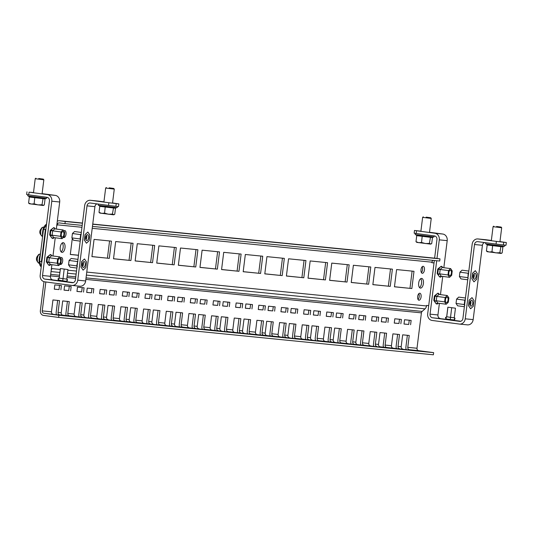 <?xml version="1.0" encoding="UTF-8"?>
<svg xmlns="http://www.w3.org/2000/svg" width="533" height="533" viewBox="0 0 533 533"><rect width="100%" height="100%" fill="white"/><g stroke="black" fill="none" stroke-linecap="round" stroke-linejoin="round"><path stroke-width="0.8" d="M72.348 282.737L44.952 279.119L52.854 279.905A3.258 2.845 95.7 0 1 50.442 276.301L42.533 275.514L51.788 201.208A5.97 5.21 -84.3 0 0 47.364 194.598L29.049 192.173L28.709 194.865L47.024 197.29A3.258 2.845 -84.3 0 1 49.442 200.894L40.188 275.201A5.97 5.21 -84.3 0 0 44.612 281.81L71.848 285.415A5.97 5.21 -84.3 0 0 71.995 285.428L79.903 286.221A5.97 5.21 95.7 0 0 85.66 280.964L94.914 206.657A3.258 2.845 95.7 0 1 97.013 203.906M71.995 285.428A5.97 5.21 -84.3 0 0 77.751 280.171L87.012 205.865A3.258 2.845 -84.3 0 1 90.15 203A3.258 2.845 -84.3 0 1 90.23 203.006L108.545 205.432L108.879 202.74L90.563 200.315A5.97 5.21 -84.3 0 0 90.417 200.301A5.97 5.21 -84.3 0 0 84.66 205.558L75.406 279.865A3.258 2.845 -84.3 0 1 72.268 282.73A3.258 2.845 -84.3 0 1 72.188 282.723M52.854 279.905L58.843 280.698M66.438 281.704L73.314 282.61M58.83 280.824L66.425 281.83L67.438 280.325L66.758 279.132L59.163 278.126L60.362 268.545L67.951 269.551L60.362 268.545M50.442 276.301L51.888 264.688M52.974 255.98L55.239 237.765M56.325 229.057L59.696 201.994A5.97 5.21 95.7 0 0 55.265 195.384L42.107 193.646M51.248 237.238L49.676 234.88L50.235 230.403L52.507 228.504M47.99 264.181L46.324 261.803L46.877 257.326L49.156 255.427M33.499 192.546L29.049 192.173M28.709 194.865L26.65 194.512L26.983 191.813M42.533 275.514A3.258 2.845 -84.3 0 0 44.952 279.119M79.903 286.221A5.97 5.21 95.7 0 1 79.757 286.201L72.142 285.441M98.179 201.074A5.97 5.21 95.7 0 1 98.325 201.088A5.97 5.21 95.7 0 1 98.472 201.108L103.942 201.827M108.879 202.74L118.846 203.886L112.55 202.966M116.214 203.626L115.874 206.318L118.513 206.577L118.846 203.886M115.874 206.318L108.545 205.432M62.681 281.397L62.747 280.851L66.505 281.291L62.754 280.851L63.014 278.699L62.747 280.851L58.95 280.351L58.883 280.891M58.284 279.185L58.95 280.351L58.01 279.145L59.216 278.199L58.284 279.185M66.505 269.358L61.462 268.712L66.505 269.358M60.416 268.612L59.216 278.199M65.732 284.602L57.464 283.563M63.014 278.699L64.207 269.112M67.951 269.551L66.758 279.132L67.478 279.539L66.518 281.291M67.478 279.539L66.765 279.079M59.136 278.126L58.237 279.952L62.747 280.851M58.823 280.884L58.89 280.338M83.428 267.513A2.985 1.459 97.5 0 0 84.201 267.186A2.985 1.459 97.5 0 0 84.867 266.16A2.985 1.459 97.5 0 0 85.24 263.195A2.985 1.459 97.5 0 0 84.187 261.59A2.985 1.459 97.5 0 0 83.395 261.916A2.985 1.459 97.5 0 0 82.728 262.949A2.985 1.459 97.5 0 0 82.355 265.907A2.985 1.459 97.5 0 0 83.408 267.513A2.985 1.459 97.5 0 0 83.428 267.513M83.035 262.356A2.712 1.326 -82.5 0 1 83.228 263.069A2.712 1.326 -82.5 0 1 82.488 266.473M83.101 270.144L85.82 267.586L86.519 261.989L84.494 258.958L81.776 261.516L81.076 267.113L83.101 270.144L81.076 267.113M76.759 265.894L68.53 264.801L70.109 267.166L76.879 268.059M77.338 266.773L76.892 265.907L77.338 266.773M84.494 258.958L81.682 261.503L80.983 267.1M77.958 259.358L71.189 258.458L69.077 260.45L68.53 264.801M69.077 260.45L77.298 261.536M77.885 261.317L77.432 261.556L77.885 261.317M77.385 261.323L77.771 260.87M82.562 266.673A2.985 1.459 97.5 0 0 83.155 262.183M46.791 262.109L48.59 265.088L50.349 264.481L50.042 265.254L49.303 265.441M48.776 262.123L50.349 264.481L58.71 265.587L57.138 263.229L48.776 262.123C47.564 262.916 46.937 262.836 46.897 261.876L48.776 262.123L49.316 257.772L51.434 255.78L50.495 254.554L47.524 256.959L46.851 262.476M46.897 261.876L47.27 262.256M49.316 257.772L47.437 257.526L48.083 256.833L49.316 257.772L57.677 258.878L59.796 256.886L61.368 259.245L60.822 263.595L58.71 265.587M47.89 257.286L48.083 256.833M50.602 254.574L51.928 255.847M57.944 262.469A2.712 1.326 97.5 0 0 58.897 263.928A2.712 1.326 97.5 0 0 58.916 263.928A2.712 1.326 -82.5 0 0 60.222 262.696A2.712 1.326 97.5 0 0 60.562 260.004A2.712 1.326 -82.5 0 0 60.202 258.971A2.712 1.326 -82.5 0 0 59.609 258.545A2.712 1.326 97.5 0 0 58.277 259.778A2.712 1.326 -82.5 0 0 57.944 262.469M59.796 256.886L51.434 255.78L50.762 254.581M46.864 257.446L47.304 257.506M57.138 263.229L57.677 258.878M46.757 261.856L46.324 261.796M50.142 235.186L51.948 238.164L53.7 237.558L53.4 238.331L52.654 238.518M52.127 235.2L53.7 237.558L62.061 238.664L60.489 236.306L52.127 235.2C50.921 235.992 50.295 235.912 50.249 234.953L52.127 235.2L52.674 230.849L54.786 228.857L53.853 227.631L50.875 230.036L50.202 235.553M50.249 234.953L50.622 235.333M52.674 230.849L50.795 230.602L51.434 229.91L52.674 230.849L61.028 231.955L63.147 229.963L64.72 232.321L64.18 236.672L62.061 238.664M51.241 230.363L51.434 229.91M53.953 227.651L55.279 228.924M61.295 235.546A2.712 1.326 97.5 0 0 62.248 237.005A2.712 1.326 97.5 0 0 62.268 237.005A2.712 1.326 -82.5 0 0 63.58 235.773A2.712 1.326 97.5 0 0 63.913 233.081A2.712 1.326 -82.5 0 0 63.554 232.048A2.712 1.326 -82.5 0 0 62.961 231.628A2.712 1.326 -82.5 0 0 62.941 231.622A2.712 1.326 97.5 0 0 61.628 232.854A2.712 1.326 -82.5 0 0 61.295 235.546M63.147 229.963L54.786 228.857L54.113 227.658M50.215 230.523L50.655 230.582M60.489 236.306L61.028 231.955M50.115 234.933L49.676 234.873M86.786 240.59A2.985 1.459 97.5 0 0 87.559 240.263A2.985 1.459 97.5 0 0 88.225 239.237A2.985 1.459 97.5 0 0 88.591 236.272A2.985 1.459 97.5 0 0 87.545 234.667A2.985 1.459 97.5 0 0 87.519 234.667A2.985 1.459 97.5 0 0 86.746 234.993A2.985 1.459 97.5 0 0 86.079 236.026A2.985 1.459 97.5 0 0 85.713 238.984A2.985 1.459 97.5 0 0 86.759 240.59A2.985 1.459 97.5 0 0 86.786 240.59M86.386 235.433A2.712 1.326 -82.5 0 1 86.579 236.146A2.712 1.326 -82.5 0 1 85.846 239.55M86.453 243.221L89.178 240.663L89.87 235.066L87.852 232.035L85.127 234.593L84.434 240.19L86.453 243.221L84.434 240.19M80.11 238.971L71.888 237.878L73.461 240.243L80.23 241.136M80.69 239.85L80.243 238.984L80.69 239.85M87.852 232.035L85.033 234.58L84.334 240.176M81.316 232.435L74.547 231.535L72.428 233.527L71.888 237.878M72.428 233.527L80.65 234.613M81.236 234.393L80.789 234.633L81.236 234.393M80.743 234.4L81.123 233.947M85.913 239.75A2.985 1.459 97.5 0 0 86.513 235.26M434.335 260.497L427.686 313.85A5.97 5.21 -84.3 0 0 432.116 320.453L459.353 324.057A5.97 5.21 -84.3 0 0 459.499 324.077L467.408 324.864A5.97 5.21 95.7 0 0 473.164 319.607L482.418 245.3A3.258 2.845 95.7 0 1 484.51 242.555M459.499 324.077A5.97 5.21 -84.3 0 0 465.256 318.821L474.51 244.514A3.258 2.845 -84.3 0 1 477.655 241.649A3.258 2.845 -84.3 0 1 477.735 241.656L496.05 244.081L496.383 241.389L478.068 238.964A5.97 5.21 -84.3 0 0 477.921 238.944A5.97 5.21 -84.3 0 0 472.165 244.201L462.91 318.507A3.258 2.845 -84.3 0 1 459.766 321.379A3.258 2.845 -84.3 0 1 459.686 321.366L432.45 317.761L446.348 319.34M453.943 320.346L460.818 321.259M446.334 319.467L453.923 320.473L454.003 319.933L450.245 319.5L450.518 317.342L446.667 316.775L447.86 307.188L455.455 308.194L447.86 307.188M440.358 318.547A3.258 2.845 95.7 0 1 437.939 314.95L439.392 303.33M440.471 294.629L442.743 276.407M443.829 267.706L447.2 240.643A5.97 5.21 95.7 0 0 442.77 234.034L429.518 232.281M416.546 230.822L416.213 233.514L414.154 233.154L414.487 230.463L434.861 233.247A5.97 5.21 -84.3 0 1 439.292 239.85L436.973 258.478M436.694 260.73L430.038 314.157A3.258 2.845 -84.3 0 0 432.45 317.761M416.213 233.514L434.528 235.939A3.258 2.845 -84.3 0 1 436.947 239.544L434.622 258.165M438.846 275.907L437.18 273.522L437.733 269.052L440.011 267.146M435.494 302.831L433.822 300.445L434.382 295.968L436.66 294.069M420.903 231.182L414.487 230.463M467.408 324.864A5.97 5.21 95.7 0 1 467.261 324.85L459.646 324.091M485.683 239.723A5.97 5.21 95.7 0 1 485.83 239.737A5.97 5.21 95.7 0 1 485.976 239.75L491.353 240.463M496.383 241.389L506.35 242.535L499.961 241.602M503.712 242.268L503.379 244.96L506.017 245.227L506.35 242.535M503.379 244.96L496.05 244.081M450.518 317.342L450.252 319.5L453.989 319.933L454.942 318.967L454.263 317.781L450.518 317.342L451.711 307.761M447.913 307.255L446.721 316.842L445.788 317.828L446.387 319.54M450.238 319.494L446.454 318.994L450.252 319.5L450.178 320.04M446.427 318.994L445.515 317.788L446.721 316.842M453.237 323.251L444.968 322.212M455.455 308.194L454.263 317.781L454.982 318.188L454.016 319.933C454.303 320.453 454.622 319.86 454.969 318.168M454.982 318.188L454.269 317.721M445.508 317.488L446.667 316.775L445.741 318.594M446.328 319.534L446.394 318.987M470.932 306.155A2.985 1.459 97.5 0 0 471.705 305.835A2.985 1.459 97.5 0 0 472.371 304.803A2.985 1.459 97.5 0 0 472.738 301.845A2.985 1.459 97.5 0 0 471.692 300.239A2.985 1.459 97.5 0 0 471.672 300.232A2.985 1.459 97.5 0 0 470.899 300.559A2.985 1.459 97.5 0 0 470.233 301.591A2.985 1.459 97.5 0 0 469.859 304.55A2.985 1.459 97.5 0 0 470.912 306.155A2.985 1.459 97.5 0 0 470.932 306.155M470.539 300.998A2.712 1.326 -82.5 0 1 470.732 301.718A2.712 1.326 -82.5 0 1 469.993 305.123M470.606 308.794L473.324 306.228L474.024 300.639L471.998 297.601L469.28 300.166L468.58 305.755L470.606 308.794L468.58 305.755M464.256 304.536L456.035 303.45L457.607 305.809L464.376 306.708M464.843 305.416L464.396 304.556L464.843 305.416M471.998 297.601L469.187 300.152L468.487 305.749M465.462 298L458.693 297.108L456.581 299.1L456.035 303.45M456.581 299.1L464.803 300.186M465.389 299.966L464.936 300.206L465.389 299.966M464.889 299.972L465.276 299.519M470.066 305.322A2.985 1.459 97.5 0 0 470.659 300.825M434.295 300.759L436.094 303.737L437.853 303.13L437.546 303.897L436.807 304.083M436.28 300.772L437.853 303.13L446.214 304.236L444.635 301.878L436.28 300.772C435.068 301.565 434.442 301.478 434.402 300.519L434.775 300.905L436.28 300.772L436.82 296.415L438.939 294.423L437.999 293.197L435.028 295.608L434.348 301.118M434.402 300.519L434.775 300.905M436.82 296.415L434.941 296.168L435.581 295.475L436.82 296.415L445.182 297.521L447.294 295.529L448.873 297.894L448.326 302.244L446.214 304.236M435.394 295.928L435.581 295.475M438.106 293.217L439.425 294.489M445.448 301.118A2.712 1.326 97.5 0 0 446.401 302.571A2.712 1.326 97.5 0 0 446.421 302.577A2.712 1.326 -82.5 0 0 447.727 301.345A2.712 1.326 97.5 0 0 448.06 298.653A2.712 1.326 -82.5 0 0 447.7 297.621A2.712 1.326 -82.5 0 0 447.107 297.194A2.712 1.326 -82.5 0 0 447.087 297.194A2.712 1.326 97.5 0 0 445.781 298.427A2.712 1.326 -82.5 0 0 445.448 301.118M447.294 295.529L438.939 294.423L438.266 293.223M434.368 296.095L434.808 296.148M444.635 301.878L445.182 297.521M434.262 300.505L433.829 300.445M437.646 273.835L439.445 276.814L441.204 276.207L440.898 276.98L440.158 277.16M439.632 273.849L441.204 276.207L449.566 277.313L447.993 274.955L439.632 273.849C438.419 274.642 437.793 274.555 437.753 273.596L438.126 273.982L439.632 273.849L440.171 269.491L442.29 267.499L441.357 266.273L438.379 268.685L437.706 274.195M437.753 273.596L438.126 273.982M440.171 269.491L438.293 269.245L438.939 268.552L440.171 269.491L448.533 270.597L450.651 268.605L452.224 270.971L451.678 275.321L449.566 277.313M438.746 269.005L438.939 268.552M441.457 266.3L442.783 267.566M448.799 274.195A2.712 1.326 97.5 0 0 449.752 275.648A2.712 1.326 97.5 0 0 449.772 275.654A2.712 1.326 -82.5 0 0 451.078 274.422A2.712 1.326 97.5 0 0 451.418 271.73A2.712 1.326 -82.5 0 0 451.058 270.697A2.712 1.326 -82.5 0 0 450.465 270.271A2.712 1.326 97.5 0 0 449.132 271.504A2.712 1.326 -82.5 0 0 448.799 274.195M450.651 268.605L442.29 267.499L441.617 266.3M437.72 269.172L438.159 269.225M447.993 274.955L448.533 270.597M437.62 273.582L437.18 273.522M474.283 279.239A2.985 1.459 97.5 0 0 475.063 278.912A2.985 1.459 97.5 0 0 475.722 277.88A2.985 1.459 97.5 0 0 476.096 274.921A2.985 1.459 97.5 0 0 475.043 273.316A2.985 1.459 97.5 0 0 474.25 273.636A2.985 1.459 97.5 0 0 473.584 274.668A2.985 1.459 97.5 0 0 473.217 277.633A2.985 1.459 97.5 0 0 474.263 279.232A2.985 1.459 97.5 0 0 474.283 279.239M473.89 274.075A2.712 1.326 -82.5 0 1 474.084 274.795A2.712 1.326 -82.5 0 1 473.344 278.199M473.957 281.87L476.675 279.305L477.375 273.715L475.349 270.677L472.631 273.242L471.932 278.832L473.957 281.87L471.932 278.832M467.614 277.613L459.386 276.527L460.965 278.886L467.734 279.785M468.194 278.493L467.747 277.633L468.194 278.493M475.349 270.677L472.538 273.229L471.838 278.826M468.82 271.077L462.044 270.184L459.932 272.176L459.386 276.527M459.932 272.176L468.154 273.262M468.74 273.043L468.294 273.282L468.74 273.043M468.247 273.049L468.627 272.596M473.417 278.399A2.985 1.459 97.5 0 0 474.01 273.902M43.073 205.485L43.639 205.378L41.994 204.765L37.983 204.912L34.125 203.813L31.274 204.052L28.582 203.04L29.368 203.753L43.073 205.485L44.312 204.945L45.058 198.936L29.328 197.03L28.975 196.417L38.909 198.156L44.819 198.709L46.558 198.309L28.036 195.997L29.188 196.59M38.742 178.508L43.313 179.128L38.742 178.508M43.313 179.128L43.833 179.801L35.218 178.722L33.472 192.759M43.113 198.236L41.994 204.765M34.818 197.23L34.125 203.813M28.975 196.417L29.328 197.03L28.582 203.04M45.058 198.936L45.558 198.429M113.516 214.806L114.082 214.699L112.436 214.086L108.426 214.239L104.568 213.133L101.716 213.373L99.018 212.361L99.811 213.073L113.516 214.806L114.755 214.273L115.501 208.256L99.771 206.351L99.411 205.738L109.345 207.477L115.255 208.03L117 207.63L98.478 205.325L99.631 205.911M109.185 187.829L113.756 188.449L109.185 187.829M113.756 188.449L114.275 189.122L105.661 188.049L103.908 202.08M113.549 207.557L112.436 214.086M105.261 206.551L104.568 213.133M99.411 205.738L99.771 206.351L99.018 212.361M115.501 208.256L116.001 207.75M430.484 244.114L431.05 244.007L429.398 243.401L425.387 243.548L421.536 242.448L418.685 242.682L415.987 241.676L416.779 242.382L430.484 244.114L431.723 243.581L432.47 237.571L416.739 235.659L416.38 235.046L426.313 236.792L432.223 237.338L433.969 236.938L415.447 234.633L416.599 235.226M426.153 217.144L430.717 217.757L426.153 217.144M430.717 217.757L431.244 218.43L422.629 217.357L420.877 231.395M430.517 236.865L429.398 243.401M422.229 235.866L421.536 242.448M416.38 235.046L416.739 235.659L415.987 241.676M432.47 237.571L432.963 237.058M500.927 253.435L501.486 253.335L499.841 252.722L495.83 252.869L491.979 251.769L489.127 252.009L486.429 250.996L487.222 251.703L500.927 253.435L502.159 252.902L502.912 246.892L487.182 244.987L486.822 244.374L496.756 246.113L502.666 246.659L504.411 246.266L485.889 243.954L487.042 244.547M496.596 226.465L501.16 227.085L496.596 226.465M501.16 227.085L501.686 227.758L493.072 226.678L491.319 240.716M500.96 246.193L499.841 252.722M492.672 245.187L491.979 251.769M486.822 244.374L487.182 244.987L486.429 250.996M502.912 246.892L503.405 246.379M41.228 266.833A8.142 3.971 -82.5 0 1 39.235 258.718A8.142 3.971 -82.5 0 1 40.375 254.488M419.811 293.223A3.524 1.719 97.5 0 0 417.665 296.528A3.524 1.719 97.5 0 0 418.911 300.219A3.524 1.719 97.5 0 0 418.938 300.226A3.524 1.719 97.5 0 0 421.083 296.921A3.524 1.719 97.5 0 0 419.837 293.23A3.524 1.719 97.5 0 0 419.811 293.223M421.656 278.419A4.884 2.385 97.5 0 0 418.685 282.99A4.884 2.385 97.5 0 0 420.41 288.106A4.884 2.385 97.5 0 0 420.444 288.106A4.884 2.385 97.5 0 0 423.415 283.536A4.884 2.385 97.5 0 0 421.69 278.419A4.884 2.385 97.5 0 0 421.656 278.419M423.162 266.3A3.524 1.719 97.5 0 0 421.017 269.605A3.524 1.719 97.5 0 0 422.263 273.296A3.524 1.719 97.5 0 0 422.289 273.302A3.524 1.719 97.5 0 0 424.435 269.998A3.524 1.719 97.5 0 0 423.189 266.307A3.524 1.719 97.5 0 0 423.162 266.3M60.456 257.885A3.524 1.719 -82.5 0 1 61.388 257.479A3.524 1.719 -82.5 0 1 61.415 257.486A3.524 1.719 -82.5 0 1 62.661 261.183A3.524 1.719 -82.5 0 1 60.515 264.481A3.524 1.719 -82.5 0 1 60.489 264.481A3.524 1.719 -82.5 0 1 60.069 264.308M62.028 252.369A4.884 2.385 -82.5 0 1 61.988 252.362A4.884 2.385 -82.5 0 1 60.262 247.245A4.884 2.385 -82.5 0 1 63.234 242.675A4.884 2.385 -82.5 0 1 63.274 242.682A4.884 2.385 -82.5 0 1 64.999 247.792A4.884 2.385 -82.5 0 1 62.028 252.369M63.813 230.962A3.524 1.719 -82.5 0 1 64.746 230.556A3.524 1.719 -82.5 0 1 66.019 234.26A3.524 1.719 -82.5 0 1 63.873 237.558A3.524 1.719 -82.5 0 1 63.847 237.558A3.524 1.719 -82.5 0 1 63.427 237.385M411.856 288.54L394.46 286.801L396.605 269.571L414.001 271.304L411.856 288.54L394.467 286.741M412.116 271.117L409.977 288.286M390.243 286.381L372.853 284.649L374.999 267.419L392.388 269.152L390.243 286.381L372.86 284.589M390.502 268.965L388.364 286.134M368.636 284.229L351.24 282.49L353.386 265.261L370.781 266.993L368.636 284.229L351.247 282.43M368.896 266.806L366.757 283.976M347.023 282.07L329.627 280.338L331.773 263.109L349.168 264.841L347.023 282.07L329.634 280.278M347.283 264.654L345.144 281.824M325.41 279.918L308.021 278.179L310.166 260.95L327.562 262.689L325.41 279.918L308.027 278.119M325.67 262.496L323.531 279.665M303.803 277.76L286.408 276.027L288.553 258.798L305.949 260.53L303.803 277.76L286.414 275.967M304.063 260.344L301.925 277.513M282.19 275.608L264.794 273.869L266.946 256.639L284.336 258.378L282.19 275.608L264.808 273.809M282.45 258.185L280.311 275.361M260.584 273.449L243.188 271.717L245.333 254.488L262.729 256.22L260.584 273.449L243.195 271.657M260.844 256.033L258.705 273.202M238.971 271.297L221.575 269.565L223.72 252.329L241.116 254.068L238.971 271.297L221.581 269.498M239.23 253.875L237.092 271.05M217.357 269.138L199.968 267.406L202.114 250.177L219.503 251.909L217.357 269.138L199.975 267.346M217.617 251.723L215.479 268.892M195.751 266.986L178.355 265.254L180.5 248.018L197.896 249.757L195.751 266.986L178.362 265.194M196.011 249.571L193.872 266.74M174.138 264.834L156.742 263.095L158.894 245.866L176.283 247.598L174.138 264.834L156.755 263.036M174.398 247.412L172.259 264.581M152.531 262.676L135.135 260.943L137.281 243.714L154.677 245.446L152.531 262.676L135.142 260.884M152.791 245.26L150.652 262.429M130.918 260.524L113.522 258.785L115.668 241.556L133.063 243.288L130.918 260.524L113.529 258.725M131.178 243.101L129.039 260.271M109.305 258.365L91.916 256.633L94.061 239.404L111.45 241.136L109.305 258.365L91.923 256.573M78.464 255.294L70.303 254.474L72.295 238.491M434.029 262.942L431.877 262.729L431.943 262.189A2.172 1.892 95.7 0 1 433.262 260.39M82.482 223.041L59.496 220.749A4.344 3.791 -84.3 0 1 59.603 220.762L65.239 221.508L64.966 223.66L59.336 222.914A2.172 1.892 -84.3 0 0 57.184 224.819L57.118 225.359M45.978 228.717L45.378 229.643L43.499 229.39L39.529 261.317L41.401 261.563L45.378 229.643M41.401 261.563L41.761 262.582M51.474 268.019L51.734 268.592A4.344 3.791 -84.3 0 1 51.188 270.311M86.393 275.095L425.014 308.86A4.344 3.791 95.7 0 0 426.493 305.962L426.56 305.422L428.712 305.636M109.565 240.949L107.426 258.119M418.045 299.519A3.524 1.719 97.5 0 0 418.818 293.683M419.524 287.58A4.884 2.385 97.5 0 0 421.536 283.329A4.884 2.385 97.5 0 0 420.697 278.692M421.403 272.596A3.524 1.719 97.5 0 0 422.176 266.76M62.281 242.955A4.884 2.385 -82.5 0 1 63.114 247.585A4.884 2.385 -82.5 0 1 61.102 251.836M78.478 255.227L70.309 254.414M433.995 262.882A8.142 3.971 -82.5 0 1 434.035 262.869L431.883 262.669M41.288 266.373L39.529 261.317M43.499 229.39L46.464 224.806M416.999 348.256L407.778 347.336L409.251 335.484L402.668 334.831L401.189 346.677L398.024 346.363L399.503 334.517L392.914 333.858L391.442 345.704L385.112 345.071A2.172 1.892 -84.3 0 0 386.725 347.476L413.128 350.447L419.718 351.1L409.391 349.735L418.612 350.654A2.172 1.892 95.7 0 1 416.999 348.256L421.41 312.851A2.172 1.892 95.7 0 1 422.149 311.405L86.046 277.886M406.219 349.528A4.344 3.791 -84.3 0 1 405.899 347.083L407.365 335.297M396.472 348.562A4.344 3.791 -84.3 0 1 396.146 346.11L397.618 334.324M398.024 346.363A2.172 1.892 -84.3 0 0 399.637 348.762M402.801 349.075A2.172 1.892 95.7 0 1 401.189 346.677M384.706 333.038L383.234 344.824A4.344 3.791 -84.3 0 0 383.56 347.269M393.048 348.109A2.172 1.892 95.7 0 1 391.442 345.704M385.112 345.071L386.592 333.225L380.002 332.572L378.523 344.418L375.365 344.098L376.838 332.252L370.248 331.599L368.776 343.445L362.447 342.812A2.172 1.892 -84.3 0 0 364.059 345.217L380.715 347.216L387.304 347.869L380.136 346.816L397.058 348.842L386.725 347.476M373.806 346.297A4.344 3.791 -84.3 0 1 373.486 343.852L374.952 332.066M375.365 344.098A2.172 1.892 -84.3 0 0 376.971 346.503M380.136 346.816A2.172 1.892 95.7 0 1 378.523 344.418M362.04 330.78L360.568 342.566A4.344 3.791 -84.3 0 0 360.894 345.011M370.382 345.844A2.172 1.892 95.7 0 1 368.776 343.445M362.447 342.812L363.926 330.966L357.337 330.307L355.857 342.153L352.699 341.84L354.172 329.994L347.583 329.334L346.11 341.18L339.781 340.554A2.172 1.892 -84.3 0 0 341.393 342.952L364.639 345.611L354.305 344.245L374.393 346.583L364.059 345.217M351.14 344.038A4.344 3.791 -84.3 0 1 350.821 341.593L352.286 329.807M352.699 341.84A2.172 1.892 -84.3 0 0 354.305 344.245M357.47 344.558A2.172 1.892 95.7 0 1 355.857 342.153M339.374 328.521L337.909 340.301A4.344 3.791 -84.3 0 0 338.228 342.752M347.723 343.585A2.172 1.892 95.7 0 1 346.11 341.18M339.781 340.554L341.26 328.708L334.671 328.048L333.198 339.894L330.034 339.581L331.506 327.735L324.917 327.075L323.444 338.921L317.122 338.295A2.172 1.892 -84.3 0 0 318.727 340.694L351.727 344.325L341.393 342.952M328.475 341.78A4.344 3.791 -84.3 0 1 328.155 339.334L329.621 327.548M330.034 339.581A2.172 1.892 -84.3 0 0 331.646 341.979M334.804 342.299A2.172 1.892 95.7 0 1 333.198 339.894M316.709 326.256L315.243 338.042A4.344 3.791 -84.3 0 0 315.563 340.494M325.057 341.327A2.172 1.892 95.7 0 1 323.444 338.921M317.122 338.295L318.594 326.449L312.005 325.79L310.532 337.636L307.368 337.322L308.847 325.476L302.258 324.817L300.779 336.663L294.456 336.03A2.172 1.892 -84.3 0 0 296.062 338.435L322.472 341.406L329.061 342.059L318.727 340.694M305.815 339.521A4.344 3.791 -84.3 0 1 305.489 337.069L306.955 325.283M307.368 337.322A2.172 1.892 -84.3 0 0 308.98 339.721M312.138 340.041A2.172 1.892 95.7 0 1 310.532 337.636M294.043 323.997L292.577 335.783A4.344 3.791 -84.3 0 0 292.897 338.228M302.391 339.068A2.172 1.892 95.7 0 1 300.779 336.663M294.456 336.03L295.928 324.184L289.339 323.531L287.867 335.377L284.702 335.057L286.181 323.211L279.592 322.558L278.113 334.404L271.79 333.771A2.172 1.892 -84.3 0 0 273.402 336.176L299.806 339.148L306.395 339.801L296.062 338.435M283.15 337.256A4.344 3.791 -84.3 0 1 282.823 334.811L284.296 323.025M284.702 335.057A2.172 1.892 -84.3 0 0 286.314 337.462M289.479 337.775A2.172 1.892 95.7 0 1 287.867 335.377M271.377 321.739L269.911 333.525A4.344 3.791 -84.3 0 0 270.231 335.97M279.725 336.803A2.172 1.892 95.7 0 1 278.113 334.404M271.79 333.771L273.262 321.925L266.68 321.266L265.201 333.112L262.036 332.799L263.515 320.953L256.926 320.3L255.447 332.146L249.124 331.513A2.172 1.892 -84.3 0 0 250.737 333.911L273.982 336.57L263.648 335.204L283.729 337.542L273.402 336.176M260.484 334.997A4.344 3.791 -84.3 0 1 260.157 332.552L261.63 320.766M262.036 332.799A2.172 1.892 -84.3 0 0 263.648 335.204M266.813 335.517A2.172 1.892 95.7 0 1 265.201 333.112M248.718 319.48L247.245 331.266A4.344 3.791 -84.3 0 0 247.572 333.711M257.059 334.544A2.172 1.892 95.7 0 1 255.447 332.146M249.124 331.513L250.603 319.667L244.014 319.007L242.535 330.853L239.377 330.54L240.849 318.694L234.26 318.034L232.788 329.88L226.458 329.254A2.172 1.892 -84.3 0 0 228.071 331.653L261.07 335.284L250.737 333.911M237.818 332.739A4.344 3.791 -84.3 0 1 237.498 330.293L238.964 318.507M239.377 330.54A2.172 1.892 -84.3 0 0 240.983 332.938M244.147 333.258A2.172 1.892 95.7 0 1 242.535 330.853M226.052 317.215L224.58 329.001A4.344 3.791 -84.3 0 0 224.906 331.453M234.393 332.286A2.172 1.892 95.7 0 1 232.788 329.88M226.458 329.254L227.937 317.408L221.348 316.749L219.869 328.594L216.711 328.281L218.184 316.435L211.594 315.776L210.122 327.622L203.793 326.989A2.172 1.892 -84.3 0 0 205.405 329.394L231.815 332.365L238.404 333.018L228.071 331.653M215.152 330.48A4.344 3.791 -84.3 0 1 214.832 328.028L216.298 316.242M216.711 328.281A2.172 1.892 -84.3 0 0 218.317 330.68M221.481 331A2.172 1.892 95.7 0 1 219.869 328.594M203.386 314.956L201.92 326.742A4.344 3.791 -84.3 0 0 202.24 329.187M211.728 330.027A2.172 1.892 95.7 0 1 210.122 327.622M203.793 326.989L205.272 315.143L198.682 314.49L197.21 326.336L194.045 326.016L195.518 314.17L188.929 313.517L187.456 325.363L181.133 324.73A2.172 1.892 -84.3 0 0 182.739 327.135L209.149 330.107L215.738 330.76L205.405 329.394M192.486 328.215A4.344 3.791 -84.3 0 1 192.166 325.77L193.632 313.984M194.045 326.016A2.172 1.892 -84.3 0 0 195.658 328.421M198.816 328.734A2.172 1.892 95.7 0 1 197.21 326.336M180.72 312.698L179.255 324.484A4.344 3.791 -84.3 0 0 179.574 326.929M189.068 327.762A2.172 1.892 95.7 0 1 187.456 325.363M181.133 324.73L182.606 312.884L176.017 312.231L174.544 324.077L171.379 323.758L172.859 311.912L166.269 311.259L164.79 323.105L158.468 322.472A2.172 1.892 -84.3 0 0 160.073 324.87L183.319 327.529L176.15 326.476L193.073 328.501L182.739 327.135M169.82 325.956A4.344 3.791 -84.3 0 1 169.501 323.511L170.966 311.725M171.379 323.758A2.172 1.892 -84.3 0 0 172.992 326.163M176.15 326.476A2.172 1.892 95.7 0 1 174.544 324.077M158.054 310.439L156.589 322.225A4.344 3.791 -84.3 0 0 156.909 324.67M166.403 325.503A2.172 1.892 95.7 0 1 164.79 323.105M158.468 322.472L159.94 310.626L153.351 309.966L151.878 321.812L148.714 321.499L150.193 309.653L143.604 308.993L142.124 320.839L135.802 320.213A2.172 1.892 -84.3 0 0 137.414 322.612L170.407 326.243L160.073 324.87M147.161 323.698A4.344 3.791 -84.3 0 1 146.835 321.252L148.307 309.466M148.714 321.499A2.172 1.892 -84.3 0 0 150.326 323.904M153.491 324.217A2.172 1.892 95.7 0 1 151.878 321.812M135.389 308.174L133.923 319.96A4.344 3.791 -84.3 0 0 134.243 322.412M143.737 323.245A2.172 1.892 95.7 0 1 142.124 320.839M135.802 320.213L137.274 308.367L130.692 307.708L129.213 319.553L126.048 319.24L127.527 307.394L120.938 306.735L119.459 318.581L113.136 317.948A2.172 1.892 -84.3 0 0 114.748 320.353L137.994 323.011L127.66 321.639L147.741 323.977L137.414 322.612M124.495 321.439A4.344 3.791 -84.3 0 1 124.169 318.987L125.641 307.201M126.048 319.24A2.172 1.892 -84.3 0 0 127.66 321.639M130.825 321.959A2.172 1.892 95.7 0 1 129.213 319.553M112.729 305.915L111.257 317.701A4.344 3.791 -84.3 0 0 111.584 320.146M121.071 320.986A2.172 1.892 95.7 0 1 119.459 318.581M113.136 317.948L114.615 306.102L108.026 305.449L106.547 317.295L103.389 316.975L104.861 305.129L98.272 304.476L96.799 316.322L90.47 315.689A2.172 1.892 -84.3 0 0 92.082 318.094L118.493 321.066L125.075 321.719L114.748 320.353M101.83 319.174A4.344 3.791 -84.3 0 1 101.51 316.729L102.976 304.943M103.389 316.975A2.172 1.892 -84.3 0 0 104.994 319.38M108.159 319.693A2.172 1.892 95.7 0 1 106.547 317.295M90.064 303.657L88.591 315.443A4.344 3.791 -84.3 0 0 88.918 317.888M98.405 318.721A2.172 1.892 95.7 0 1 96.799 316.322M90.47 315.689L91.949 303.843L85.36 303.19L83.881 315.036L80.723 314.717L82.195 302.871L75.606 302.218L74.134 314.064L67.804 313.431A2.172 1.892 -84.3 0 0 69.417 315.836L102.416 319.46L92.082 318.094M79.164 316.915A4.344 3.791 -84.3 0 1 78.844 314.47L80.31 302.684M80.723 314.717A2.172 1.892 -84.3 0 0 82.329 317.122M85.493 317.435A2.172 1.892 95.7 0 1 83.881 315.036M67.398 301.398L65.932 313.184A4.344 3.791 -84.3 0 0 66.252 315.629M75.739 316.462A2.172 1.892 95.7 0 1 74.134 314.064M67.804 313.431L69.283 301.585L62.694 300.925L61.222 312.771L58.057 312.458A2.172 1.892 -84.3 0 0 59.669 314.863L69.417 315.836M57.644 300.425L56.178 312.211A4.344 3.791 -84.3 0 0 56.498 314.657M62.827 315.176A2.172 1.892 95.7 0 1 61.222 312.771M45.845 281.97L42.24 310.879A2.172 1.892 -84.3 0 0 43.853 313.284L69.996 316.229L59.669 314.863M58.057 312.458L59.529 300.612L52.94 299.952L51.468 311.798L42.24 310.879M43.973 281.677L40.368 310.632A4.344 3.791 -84.3 0 0 43.586 315.436L58.61 317.428L58.883 315.269L43.853 313.284M53.08 314.204A2.172 1.892 95.7 0 1 51.468 311.798M409.244 320.22L408.718 324.47L404.014 323.997M399.497 319.247L398.964 323.498L394.26 323.025M386.578 317.961L386.052 322.212L381.348 321.739M376.831 316.988L376.298 321.239L371.601 320.766M363.919 315.703L363.386 319.947L358.682 319.48M354.165 314.73L353.639 318.974L348.935 318.507M341.253 313.444L340.72 317.688L336.023 317.222M331.499 312.471L330.973 316.715L326.269 316.249M318.587 311.179L318.061 315.429L313.357 314.956M308.834 310.206L308.307 314.457L303.603 313.99M295.922 308.92L295.395 313.171L290.692 312.698M286.168 307.947L285.641 312.198L280.938 311.725M273.256 306.662L272.729 310.906L268.026 310.439M263.509 305.689L262.976 309.933L258.272 309.466M250.59 304.403L250.064 308.647L245.36 308.181M240.843 303.43L240.31 307.674L235.613 307.208M227.931 302.138L227.398 306.388L222.694 305.922M218.177 301.165L217.651 305.416L212.947 304.949M205.265 299.879L204.732 304.13L200.028 303.657M195.511 298.906L194.985 303.157L190.281 302.684M182.599 297.621L182.066 301.865L177.369 301.398M172.845 296.648L172.319 300.892L167.615 300.425M159.933 295.362L159.407 299.606L154.703 299.14M150.179 294.389L149.653 298.633L144.949 298.167M137.267 293.097L136.741 297.347L132.037 296.881M127.52 292.131L126.987 296.375L122.284 295.908M114.602 290.838L114.075 295.089L109.372 294.616M104.854 289.865L104.321 294.116L99.624 293.643M91.942 288.58L91.409 292.824L86.706 292.357M82.189 287.607L81.662 291.857L76.959 291.384M69.277 286.321L68.744 290.565L64.04 290.099M59.523 285.348L58.996 289.592L54.293 289.126M410.597 324.717L411.13 320.413L404.54 319.753L404.007 324.057L408.718 324.47M400.843 323.744L401.382 319.44L394.793 318.781L394.253 323.091L398.964 323.498M387.931 322.458L388.464 318.148L381.881 317.495L381.342 321.799L386.052 322.212M378.177 321.486L378.716 317.175L372.127 316.522L371.588 320.826L376.298 321.239M365.265 320.2L365.805 315.889L359.215 315.23L358.676 319.54L363.386 319.947M355.518 319.227L356.051 314.916L349.461 314.263L348.928 318.567L353.639 318.974M342.599 317.935L343.139 313.631L336.55 312.971L336.01 317.282L340.72 317.688M332.852 316.962L333.385 312.658L326.796 311.998L326.263 316.309L330.973 316.715M319.933 315.676L320.473 311.372L313.884 310.712L313.351 315.023L318.061 315.429M310.186 314.703L310.719 310.399L304.13 309.74L303.597 314.05L308.307 314.457M297.274 313.417L297.807 309.107L291.218 308.454L290.685 312.758L295.395 313.171M287.52 312.445L288.06 308.134L281.471 307.481L280.931 311.785L285.641 312.198M274.608 311.159L275.141 306.848L268.552 306.195L268.019 310.499L272.729 310.906M264.854 310.186L265.394 305.875L258.805 305.222L258.265 309.526L262.976 309.933M251.942 308.893L252.475 304.59L245.893 303.93L245.353 308.241L250.064 308.647M242.189 307.927L242.728 303.617L236.139 302.957L235.599 307.268L240.31 307.674M229.277 306.635L229.816 302.331L223.227 301.671L222.687 305.982L227.398 306.388M219.529 305.662L220.062 301.358L213.473 300.699L212.94 305.009L217.651 305.416M206.611 304.376L207.15 300.066L200.561 299.413L200.022 303.717L204.732 304.13M196.864 303.404L197.397 299.093L190.807 298.44L190.274 302.744L194.985 303.157M183.945 302.118L184.485 297.807L177.895 297.154L177.362 301.458L182.066 301.865M174.198 301.145L174.731 296.834L168.142 296.181L167.609 300.485L172.319 300.892M161.286 299.859L161.819 295.549L155.23 294.889L154.697 299.2L159.407 299.606M151.532 298.886L152.072 294.576L145.482 293.916L144.943 298.227L149.653 298.633M138.62 297.594L139.153 293.29L132.564 292.63L132.031 296.941L136.741 297.347M128.866 296.621L129.406 292.317L122.817 291.658L122.277 295.968L126.987 296.375M115.954 295.335L116.487 291.025L109.905 290.372L109.365 294.676L114.075 295.089M106.2 294.363L106.74 290.059L100.151 289.399L99.611 293.703L104.321 294.116M93.288 293.077L93.828 288.766L87.239 288.113L86.699 292.417L91.409 292.824M83.534 292.104L84.074 287.793L77.485 287.14L76.952 291.444L81.662 291.857M70.623 290.818L71.162 286.507L64.573 285.848L64.033 290.159L68.744 290.565M60.875 289.845L61.408 285.535L54.819 284.875L54.286 289.186L58.996 289.592M425.014 308.86L422.149 311.405M407.778 347.336A2.172 1.892 -84.3 0 0 409.391 349.735M418.612 350.654L433.642 352.646L58.883 315.269M58.61 317.428L433.369 354.798L433.642 352.646M434.148 258.112A4.344 3.791 95.7 0 1 434.255 258.119A4.344 3.791 95.7 0 1 434.362 258.132L439.998 258.878L439.725 261.03L92.456 226.405M59.496 220.749A4.344 3.791 -84.3 0 0 57.291 221.295M65.239 221.508L82.462 223.227M92.722 224.246L439.998 258.878M64.966 223.66L82.195 225.379M42.66 236.146A8.142 3.971 -82.5 0 1 42.593 231.795A8.142 3.971 -82.5 0 1 46.531 224.273M87.012 205.865L94.914 206.657M85.66 280.964L77.751 280.171M51.788 201.208L59.696 201.994M47.364 194.598L55.265 195.384M90.563 200.315L98.472 201.108M474.51 244.514L482.418 245.3M473.164 319.607L465.256 318.821M437.939 314.95L430.038 314.157M439.292 239.85L447.2 240.643M434.861 233.247L442.77 234.034M478.068 238.964L485.976 239.75M37.883 256.36A4.61 2.252 97.5 0 0 39.016 263.215C36.384 261.17 35.764 258.945 37.157 256.533L38.722 254.421L40.228 254.068A4.61 2.252 97.5 0 0 37.883 256.36M37.057 195.971L29.948 195.031M107.493 205.292L100.391 204.352M424.461 234.607L417.359 233.667M494.904 243.927L487.802 242.988M431.943 262.189L92.216 228.317M81.955 227.291L57.184 224.819M426.493 305.962L86.766 272.083M76.505 271.057L67.871 270.198M60.249 269.438L51.734 268.592M50.495 275.867L59.336 276.747M66.958 277.506L75.593 278.366M85.86 279.392L421.41 312.851M75.779 276.86L67.145 276.001M59.523 275.241L50.682 274.362M51.028 271.57L59.876 272.45M67.498 273.209L76.126 274.069M59.603 220.762L82.482 223.047M434.255 258.119L92.749 224.067L434.362 258.132M41.241 229.437A4.61 2.252 97.5 0 0 42.367 236.292C39.735 234.247 39.122 232.022 40.515 229.616L42.074 227.498L43.579 227.145A4.61 2.252 97.5 0 0 41.241 229.437M98.325 201.088L90.417 200.301M59.15 278.126L58.004 278.839M66.505 281.291C66.798 281.804 67.118 281.217 67.464 279.525M77.785 260.744L76.739 266.054L77.032 266.793M50.802 264.541L50.042 265.254L48.59 265.088M51.315 254.927L49.862 254.761M54.153 237.618L53.393 238.331L51.948 238.164M54.666 228.004L53.213 227.838M81.143 233.82L80.67 234.473L80.09 239.13L80.39 239.87M485.83 239.737L477.921 238.944M445.735 318.594L446.441 318.994M465.289 299.386L464.816 300.039L464.236 304.696L464.536 305.442M438.299 303.19L437.546 303.903L436.094 303.737M438.819 293.57L437.366 293.403M441.657 276.267L440.898 276.98L439.445 276.814M442.17 266.647L440.718 266.48M468.647 272.463L468.174 273.116L467.887 278.519M46.558 198.309L46.944 197.283M43.833 179.801L42.08 193.899M35.891 178.202L35.218 178.722M28.189 194.778L27.683 195.338L28.036 195.997M117 207.63L117.507 207.077L117.233 206.451M114.275 189.122L112.523 203.18M106.334 187.523L105.661 188.049M98.578 204.112L98.119 204.659L98.478 205.325M433.969 236.938L434.355 235.912M431.244 218.43L429.485 232.535M423.295 216.838L422.629 217.357M415.607 233.407L415.087 233.967L415.447 234.633M504.411 246.266L504.918 245.706L504.644 245.087M501.686 227.758L499.934 241.815M493.738 226.159L493.072 226.678M485.983 242.748L485.53 243.295L485.889 243.954"/></g></svg>
